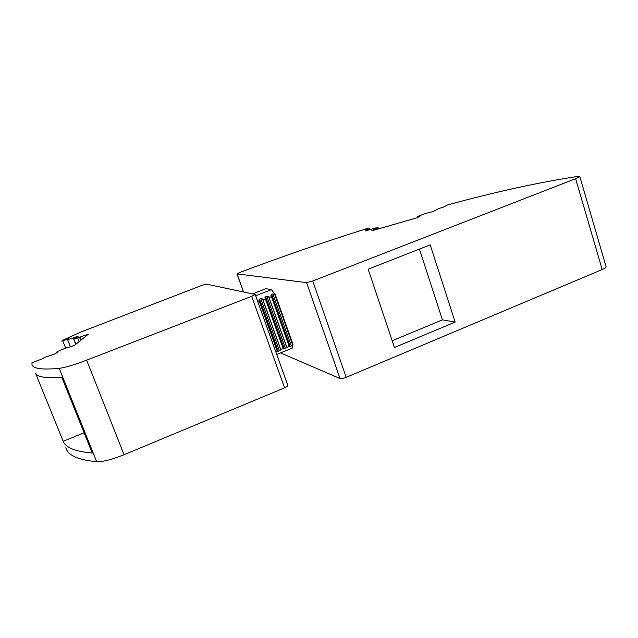 <?xml version="1.0" encoding="UTF-8"?>
<svg xmlns="http://www.w3.org/2000/svg" width="638" height="638" viewBox="0 0 638 638"><rect width="100%" height="100%" fill="white"/><g stroke="black" fill="none" stroke-linecap="round" stroke-linejoin="round"><path stroke-width="0.96" d="M276.717 354.441L292.276 348.117L292.978 344.353L291.391 345.987L290.202 346.466L289.118 346.506L289.134 346.075L285.433 348.396L284.237 348.882L283.152 348.5L278.264 351.307L275.56 351.211M80.739 340.325L79.614 337.494L80.244 337L88.299 334.232L74.526 345.325L66.854 347.957M70.411 346.737L67.628 339.727L68.96 338.714L61.631 341.107L64.055 339.647L80.356 332.238L202.142 285.282L206.289 284.109L255.184 294.445L251.667 296.335L86.648 360.151C74.303 364.848 65.148 367.576 59.198 368.349C41.494 369.976 32.41 368.604 31.956 364.234L31.996 362.695L42.523 358.803L44.078 357.623L54.525 354.042L57.906 352.064L56.479 352.16L57.835 351.371L66.727 347.646M287.85 385.456L287.874 385.504C287.85 386.11 286.757 386.891 284.58 387.84L124.059 454.719C112.033 459.575 102.901 461.904 96.665 461.697C77.924 459.942 67.652 455.261 65.85 447.661M67.628 339.727L78.195 336.234L73.609 338.874L75.77 344.321M79.614 337.494L73.609 338.874M257.888 301.973L259.172 300.777L258.789 300.131L259.538 299.055L260.751 298.584L262.728 299.166C264.068 299.876 264.914 299.621 265.264 298.417L264.866 297.763L265.607 296.702L266.82 296.231L268.606 296.542L286.725 347.351M63.194 441.289C65.698 447.685 75.372 451.584 92.215 452.988L61.838 377.345C45.769 378.454 36.972 377.018 35.465 373.055L63.194 441.289L84.104 432.795M73.841 338.898L75.938 344.185M77.772 338.22L79.12 341.633M81.361 339.823L80.244 337M375.12 229.863L374.833 228.978L378.206 227.806L375.399 227.989L365.494 230.932L369.298 228.651L369.697 229.824M378.222 227.862L378.565 228.875M367.376 229.209L367.321 228.579L366.156 228.819C323.657 242.201 281.541 256.747 239.808 272.458L237.057 273.901L306.599 282.626L340.022 378.541L280.521 352.894M367.201 228.683L365.247 229.824L369.298 228.651M252.608 293.839L265.998 288.671L271.477 289.628L275.377 294.804L272.865 293.879L271.66 294.349L270.927 295.402L271.325 296.064C270.983 297.26 270.137 297.507 268.805 296.806L268.606 296.542M271.477 289.628L255.655 295.753M275.377 294.804L292.978 344.353M602.176 269.555L575.628 178.696L312.748 280.999L346.203 377.337L602.176 269.555C604.824 268.407 606.132 267.481 606.1 266.772L606.076 266.692M346.203 377.337C343.34 378.454 341.282 378.852 340.022 378.541M418.345 217.111L418.137 216.481L417.475 216.593L417.978 216.33L425.115 213.602L433.465 211.401L438.657 208.554L443.107 207.262L447.613 204.926C495.216 191.918 538.647 182.404 577.916 176.375L579.79 176.463L575.628 178.696M394.451 347.487L455.149 322.102L430.203 244.864L368.15 269.196L394.451 347.487M312.748 280.999L306.599 282.626M418.137 216.481L420.314 215.851L417.467 217.67L371.707 230.844L374.833 228.978M455.149 322.102L442.429 319.861L419.413 249.099M442.429 319.861L392.195 340.764M251.667 296.335L284.58 387.84M265.607 296.702L284.237 348.882M259.203 300.937L277.107 350.86M77.246 337L77.046 336.497M265.288 298.584L283.097 348.428M262.537 298.903L280.744 349.776M262.728 299.166L280.768 349.584M259.538 299.055L278.264 351.307M260.751 298.584L279.46 350.82M62.747 340.844L65.578 347.949M86.648 360.151L124.059 454.719M59.198 368.349L96.665 461.697M274.85 294.453L292.714 344.743M274.659 294.19L292.683 344.935M266.82 296.231L285.433 348.396M271.357 296.239L289.07 346.003M272.865 293.879L291.391 345.987M271.66 294.349L290.202 346.466M268.805 296.806L286.757 347.16M243.564 291.941L237.057 273.901M377.178 229.273L376.883 228.388M255.184 294.445L287.874 385.504M259.172 300.777L277.163 350.932M56.479 352.16L56.79 352.934M265.264 298.417L283.152 348.5M271.325 296.064L289.134 346.075M367.52 229.17L367.321 228.579M243.485 291.925L236.969 273.854M606.1 266.772L579.79 176.463M417.475 216.593L417.762 217.486M378.246 227.822L378.597 228.867"/></g></svg>
